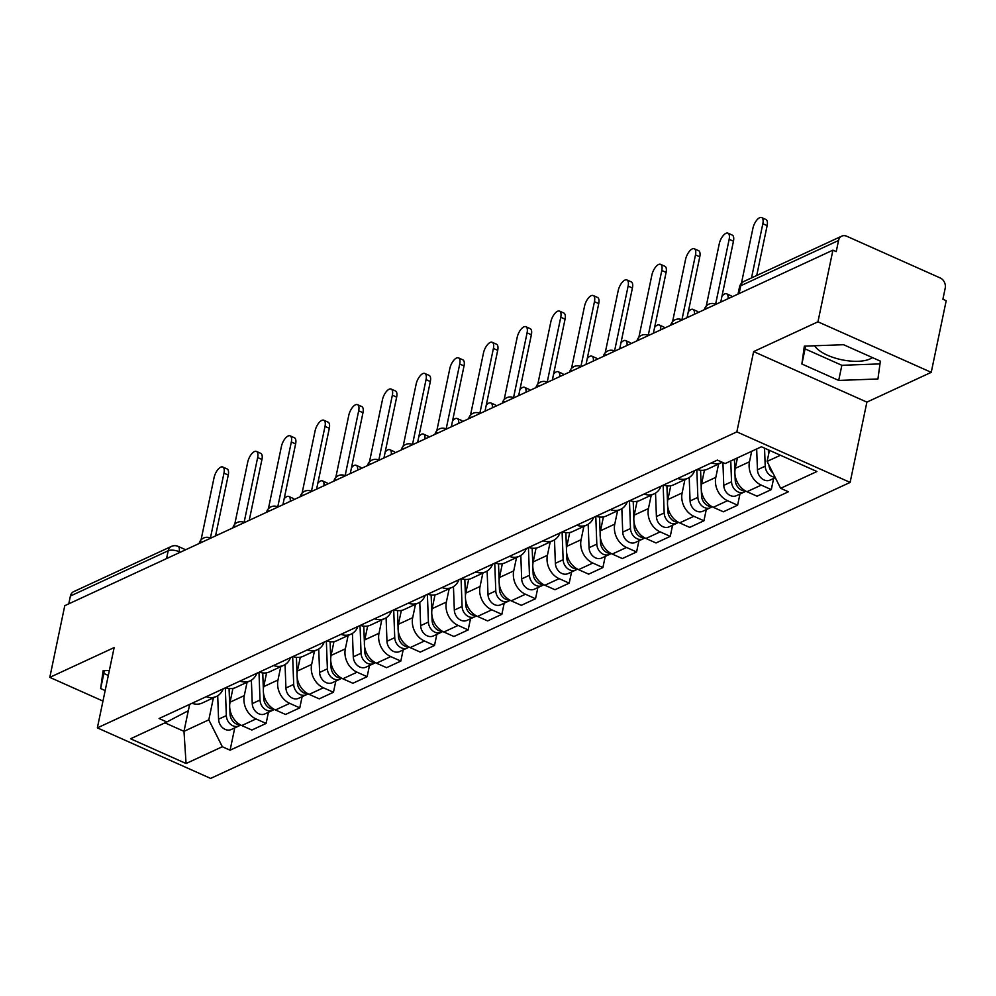 <?xml version="1.0" encoding="UTF-8"?>
<svg xmlns="http://www.w3.org/2000/svg" width="996" height="996" viewBox="0 0 996 996"><rect width="100%" height="100%" fill="white"/><g stroke="black" fill="none" stroke-linecap="round" stroke-linejoin="round"><path stroke-width="1.49" d="M872.372 357.564A31.324 12.587 11.8 0 1 870.043 358.934A31.324 12.587 11.8 0 1 839.628 359.295A31.324 12.587 11.8 0 1 814.666 345.774M931.235 372.342L817.953 321.808L832.93 250.158L64.765 605.705L49.8 677.367L114.142 647.587L97.359 727.877L210.642 778.411L850.123 482.413L866.894 402.123L931.235 372.342L946.2 300.692L942.901 299.223L945.229 288.056A8.03 6.474 65.2 0 0 940.124 277.909L846.662 236.214A8.03 6.474 65.2 0 0 841.794 236.127A8.03 6.474 65.2 0 0 838.557 240.472L740.763 285.74A8.03 3.225 -168.2 0 0 739.505 287.047L738.024 294.081M817.953 321.808L753.623 351.588L736.841 431.878L97.359 727.877M832.93 250.158L836.229 251.627L838.557 240.472M49.8 677.367L102.962 701.084M68.761 603.862L70.405 596.019A8.03 6.474 -114.8 0 1 73.629 591.674L171.436 546.406A8.03 6.474 65.2 0 0 168.2 550.751L70.405 596.019M232.94 688.385L230.051 702.205A18.476 14.89 65.2 0 0 241.779 725.549L251.851 730.043L266.106 723.445L256.034 718.95A18.476 14.89 -114.8 0 1 244.294 695.606L247.083 682.26M191.991 703.288A18.476 14.89 65.2 0 0 202.138 703.064L216.393 696.465A18.476 14.89 -114.8 0 1 206.234 696.69M268.434 712.289L266.106 723.445M223.141 688.871A18.476 14.89 -114.8 0 1 216.393 696.465M266.617 672.798L263.728 686.618A18.476 14.89 65.2 0 0 275.456 709.961L285.528 714.456L299.784 707.857L289.712 703.363A18.476 14.89 -114.8 0 1 277.984 680.019L280.772 666.673M225.669 687.701A18.476 14.89 65.2 0 0 235.828 687.477L250.071 680.878A18.476 14.89 -114.8 0 1 239.924 681.102M302.112 696.702L299.784 707.857M256.819 673.284A18.476 14.89 -114.8 0 1 250.071 680.878M300.294 657.211L297.406 671.03A18.476 14.89 65.2 0 0 309.146 694.374L319.218 698.856L333.461 692.27L323.389 687.775A18.476 14.89 -114.8 0 1 311.661 664.432L314.45 651.085M259.346 672.113A18.476 14.89 65.2 0 0 269.505 671.877L283.748 665.291A18.476 14.89 -114.8 0 1 273.601 665.515M335.789 681.115L333.461 692.27M290.496 657.696A18.476 14.89 -114.8 0 1 283.748 665.291M333.971 641.623L331.083 655.443A18.476 14.89 65.2 0 0 342.823 678.774L352.895 683.268L367.138 676.682L357.066 672.188A18.476 14.89 -114.8 0 1 345.338 648.844L348.127 635.485M293.023 656.526A18.476 14.89 65.2 0 0 303.182 656.289L317.438 649.703A18.476 14.89 -114.8 0 1 307.278 649.927M369.466 665.527L367.138 676.682M324.173 642.109A18.476 14.89 -114.8 0 1 317.438 649.703M367.649 626.036L364.773 639.855A18.476 14.89 65.2 0 0 376.5 663.187L386.573 667.681L400.815 661.083L390.743 656.588A18.476 14.89 -114.8 0 1 379.015 633.257L381.804 619.898M326.713 640.926A18.476 14.89 65.2 0 0 336.86 640.702L351.115 634.103A18.476 14.89 -114.8 0 1 340.956 634.34M403.156 649.94L400.815 661.083M357.85 626.521A18.476 14.89 -114.8 0 1 351.115 634.103M401.338 610.448L398.45 624.255A18.476 14.89 65.2 0 0 410.178 647.599L420.25 652.094L434.505 645.495L424.433 641.001A18.476 14.89 -114.8 0 1 412.693 617.669L415.481 604.311M360.39 625.339A18.476 14.89 65.2 0 0 370.537 625.115L384.792 618.516A18.476 14.89 -114.8 0 1 374.633 618.753M436.833 634.34L434.505 645.495M391.54 610.922A18.476 14.89 -114.8 0 1 384.792 618.516M435.015 594.849L432.127 608.668A18.476 14.89 65.2 0 0 443.855 632.012L453.927 636.506L468.182 629.908L458.11 625.413A18.476 14.89 -114.8 0 1 446.382 602.07L449.171 588.723M394.067 609.751A18.476 14.89 65.2 0 0 404.227 609.527L418.469 602.929A18.476 14.89 -114.8 0 1 408.323 603.153M470.51 618.753L468.182 629.908M425.217 595.334A18.476 14.89 -114.8 0 1 418.469 602.929M468.693 579.261L465.804 593.081A18.476 14.89 65.2 0 0 477.532 616.424L487.617 620.919L501.86 614.32L491.787 609.826A18.476 14.89 -114.8 0 1 480.06 586.482L482.848 573.136M427.745 594.164A18.476 14.89 65.2 0 0 437.904 593.94L452.147 587.341A18.476 14.89 -114.8 0 1 442 587.565M504.188 603.165L501.86 614.32M458.895 579.747A18.476 14.89 -114.8 0 1 452.147 587.341M502.37 563.674L499.482 577.493A18.476 14.89 65.2 0 0 511.222 600.837L521.294 605.331L535.537 598.733L525.465 594.239A18.476 14.89 -114.8 0 1 513.737 570.895L516.526 557.548M461.422 578.576A18.476 14.89 65.2 0 0 471.581 578.352L485.824 571.754A18.476 14.89 -114.8 0 1 475.677 571.978M537.865 587.578L535.537 598.733M492.572 564.159A18.476 14.89 -114.8 0 1 485.824 571.754M536.047 548.086L533.171 561.906A18.476 14.89 65.2 0 0 544.899 585.25L554.971 589.732L569.214 583.146L559.142 578.651A18.476 14.89 -114.8 0 1 547.414 555.307L550.203 541.961M495.112 562.989A18.476 14.89 65.2 0 0 505.258 562.765L519.514 556.166A18.476 14.89 -114.8 0 1 509.354 556.39M571.555 571.99L569.214 583.146M526.249 548.572A18.476 14.89 -114.8 0 1 519.514 556.166M569.737 532.499L566.849 546.318A18.476 14.89 65.2 0 0 578.576 569.65L588.648 574.144L602.904 567.558L592.832 563.064A18.476 14.89 -114.8 0 1 581.091 539.72L583.88 526.361M528.789 547.402A18.476 14.89 65.2 0 0 538.936 547.165L553.191 540.579A18.476 14.89 -114.8 0 1 543.032 540.803M605.232 556.403L602.904 567.558M559.939 532.985A18.476 14.89 -114.8 0 1 553.191 540.579M603.414 516.912L600.526 530.731A18.476 14.89 65.2 0 0 612.254 554.062L622.326 558.557L636.581 551.958L626.509 547.464A18.476 14.89 -114.8 0 1 614.769 524.133L617.57 510.774M562.466 531.802A18.476 14.89 65.2 0 0 572.625 531.578L586.868 524.979A18.476 14.89 -114.8 0 1 576.721 525.216M638.909 540.816L636.581 551.958M593.616 517.397A18.476 14.89 -114.8 0 1 586.868 524.979M637.091 501.324L634.203 515.131A18.476 14.89 65.2 0 0 645.931 538.475L656.015 542.969L670.258 536.371L660.186 531.876A18.476 14.89 -114.8 0 1 648.458 508.545L651.247 495.186M596.143 516.214A18.476 14.89 65.2 0 0 606.303 515.99L620.545 509.392A18.476 14.89 -114.8 0 1 610.399 509.628M672.586 525.216L670.258 536.371M627.293 501.797A18.476 14.89 -114.8 0 1 620.545 509.392M670.769 485.724L667.88 499.544A18.476 14.89 65.2 0 0 679.621 522.888L689.693 527.382L703.935 520.784L693.863 516.289A18.476 14.89 -114.8 0 1 682.135 492.958L684.924 479.599M629.821 500.627A18.476 14.89 65.2 0 0 639.98 500.403L654.223 493.804A18.476 14.89 -114.8 0 1 644.076 494.028M706.264 509.628L703.935 520.784M660.971 486.21A18.476 14.89 -114.8 0 1 654.223 493.804M704.446 470.137L701.57 483.956A18.476 14.89 65.2 0 0 713.298 507.3L723.37 511.795L737.613 505.196L727.541 500.702A18.476 14.89 -114.8 0 1 715.813 477.358L718.602 464.012M663.51 485.04A18.476 14.89 65.2 0 0 673.657 484.815L687.912 478.217A18.476 14.89 -114.8 0 1 677.753 478.441M739.953 494.041L737.613 505.196M694.648 470.622A18.476 14.89 -114.8 0 1 687.912 478.217M737.438 457.874L735.247 468.369A18.476 14.89 65.2 0 0 746.975 491.713L757.047 496.207L771.302 489.609L761.23 485.114A18.476 14.89 -114.8 0 1 749.49 461.771L751.681 451.275M697.188 469.452A18.476 14.89 65.2 0 0 707.334 469.228L721.59 462.63A18.476 14.89 -114.8 0 1 711.43 462.854M773.631 478.454L771.302 489.609M722.287 462.281A18.476 14.89 -114.8 0 1 721.59 462.63M188.294 710.733L183.986 731.338L208.811 719.847L213.405 697.847M189.663 704.371L188.344 710.708L166.842 721.976L130.576 738.771L186.065 763.521L183.986 731.338L164.975 722.847M208.811 719.847L222.332 746.739L230.088 750.2L788.396 491.775L780.64 488.314L816.907 471.519L761.43 446.768L725.15 463.563L717.394 460.102L159.086 718.514L166.842 721.976M222.332 746.739L186.065 763.521M850.123 482.413L736.841 431.878M109.348 670.495L103.098 670.719L100.671 688.572L105.153 690.577M866.894 402.123L753.623 351.588M843.562 344.716L804.332 346.147L801.892 364.001L838.694 380.422L877.924 378.99L880.364 361.137L843.562 344.716M769.435 450.341L767.119 461.422L780.441 455.259M234.757 727.877L230.088 750.2M780.64 488.314L767.119 461.422M104.207 670.682L103.833 673.458L108.315 675.45M103.833 673.458L100.671 688.572M805.428 346.11L805.054 348.874L841.857 365.295L879.991 363.901M841.857 365.295L838.694 380.422M805.054 348.874L801.892 364.001M210.417 538.052L223.963 473.15A9.238 4.021 -66 0 0 222.768 467.012L227.063 468.929A9.238 4.021 114 0 1 228.258 475.067L215.547 535.923M222.768 467.012A9.238 4.021 -66 0 0 214.04 477.744L201.055 539.894M225.308 687.863L226.341 715.614A10.047 8.093 65.2 0 0 239.015 725.91A10.047 8.093 65.2 0 0 240.534 724.926M217.701 695.756L218.572 719.212A10.047 8.093 65.2 0 0 231.246 729.508L239.015 725.91M290.234 501.349A9.238 4.021 -66 0 0 288.815 496.481A9.238 4.021 -66 0 0 284.146 498.797M229.068 688.51L229.678 705.093M229.815 708.53L230.014 713.908A10.047 8.093 65.2 0 0 240.31 724.802M288.815 496.481L293.11 498.398A9.238 4.021 114 0 1 294.169 499.531M244.095 522.452L257.653 457.562A9.238 4.021 -66 0 0 256.445 451.425L260.74 453.342A9.238 4.021 114 0 1 261.948 459.48L249.224 520.335M256.445 451.425A9.238 4.021 -66 0 0 247.718 462.156L234.732 524.307M277.772 506.864L291.33 441.975A9.238 4.021 -66 0 0 290.122 435.837L294.418 437.754A9.238 4.021 114 0 1 295.625 443.892L282.914 504.735M290.122 435.837A9.238 4.021 -66 0 0 281.395 446.569L268.41 508.719M258.985 672.275L260.018 700.014A10.047 8.093 65.2 0 0 272.692 710.322A10.047 8.093 65.2 0 0 274.211 709.339M251.378 680.168L252.249 703.612A10.047 8.093 65.2 0 0 264.924 713.908L272.692 710.322M323.912 485.762A9.238 4.021 -66 0 0 322.492 480.894A9.238 4.021 -66 0 0 317.824 483.209M262.745 672.923L263.367 689.506M263.492 692.942L263.691 698.321A10.047 8.093 65.2 0 0 274 709.214M322.492 480.894L326.788 482.811A9.238 4.021 114 0 1 327.846 483.944M292.675 656.688L293.696 684.426A10.047 8.093 65.2 0 0 306.382 694.722A10.047 8.093 65.2 0 0 307.901 693.751M285.055 664.581L285.927 688.024A10.047 8.093 65.2 0 0 298.601 698.321L306.382 694.722M357.589 470.174A9.238 4.021 -66 0 0 356.182 465.306A9.238 4.021 -66 0 0 351.513 467.622M296.422 657.335L297.045 673.918M297.169 677.355L297.368 682.733A10.047 8.093 65.2 0 0 307.677 693.627M356.182 465.306L360.465 467.224A9.238 4.021 114 0 1 361.523 468.357M311.449 491.277L325.007 426.388A9.238 4.021 -66 0 0 323.812 420.25L328.095 422.167A9.238 4.021 114 0 1 329.303 428.305L316.591 489.148M323.812 420.25A9.238 4.021 -66 0 0 315.072 430.982L302.099 493.12M345.126 475.69L358.685 410.8A9.238 4.021 -66 0 0 357.489 404.662L361.785 406.58A9.238 4.021 114 0 1 362.98 412.718L350.268 473.561M357.489 404.662A9.238 4.021 -66 0 0 348.762 415.394L335.776 477.532M378.816 460.102L392.362 395.213A9.238 4.021 -66 0 0 391.167 389.075L395.462 390.98A9.238 4.021 114 0 1 396.657 397.118L383.946 457.973M391.167 389.075A9.238 4.021 -66 0 0 382.439 399.807L369.454 461.945M326.352 641.1L327.385 668.839A10.047 8.093 65.2 0 0 340.059 679.135A10.047 8.093 65.2 0 0 341.578 678.164M318.732 648.994L319.604 672.437A10.047 8.093 65.2 0 0 332.291 682.733L340.059 679.135M391.266 454.587A9.238 4.021 -66 0 0 389.859 449.719A9.238 4.021 -66 0 0 385.191 452.035M330.112 641.748L330.722 658.331M330.846 661.767L331.046 667.146A10.047 8.093 65.2 0 0 341.354 678.039M389.859 449.719L394.155 451.624A9.238 4.021 114 0 1 395.213 452.757M360.029 625.513L361.062 653.252A10.047 8.093 65.2 0 0 373.737 663.548A10.047 8.093 65.2 0 0 375.255 662.577M352.422 633.406L353.281 656.85A10.047 8.093 65.2 0 0 365.968 667.146L373.737 663.548M424.943 438.999A9.238 4.021 -66 0 0 423.537 434.132A9.238 4.021 -66 0 0 418.868 436.447M363.789 626.16L364.399 642.744M364.524 646.167L364.735 651.558A10.047 8.093 65.2 0 0 375.031 662.452M423.537 434.132L427.832 436.036A9.238 4.021 114 0 1 428.89 437.169M393.706 609.926L394.74 637.664A10.047 8.093 65.2 0 0 407.414 647.96A10.047 8.093 65.2 0 0 408.933 646.989M386.099 617.819L386.971 641.262A10.047 8.093 65.2 0 0 399.645 651.558L407.414 647.96M458.621 423.412A9.238 4.021 -66 0 0 457.214 418.532A9.238 4.021 -66 0 0 452.545 420.86M397.466 610.56L398.076 627.156M398.213 630.58L398.412 635.958A10.047 8.093 65.2 0 0 408.709 646.865M457.214 418.532L461.509 420.449A9.238 4.021 114 0 1 462.567 421.582M412.493 444.515L426.051 379.613A9.238 4.021 -66 0 0 424.844 373.475L429.139 375.392A9.238 4.021 114 0 1 430.334 381.53L417.623 442.386M424.844 373.475A9.238 4.021 -66 0 0 416.116 384.219L403.131 446.357M427.384 594.326L428.417 622.077A10.047 8.093 65.2 0 0 441.091 632.373A10.047 8.093 65.2 0 0 442.61 631.389M419.777 602.231L420.648 625.675A10.047 8.093 65.2 0 0 433.322 635.971L441.091 632.373M492.31 407.825A9.238 4.021 -66 0 0 490.891 402.944A9.238 4.021 -66 0 0 486.222 405.26M431.144 594.973L431.766 611.556M431.891 614.993L432.09 620.371A10.047 8.093 65.2 0 0 442.398 631.265M490.891 402.944L495.186 404.862A9.238 4.021 114 0 1 496.245 405.995M446.171 428.927L459.729 364.026A9.238 4.021 -66 0 0 458.521 357.888L462.816 359.805A9.238 4.021 114 0 1 464.024 365.943L451.313 426.798M458.521 357.888A9.238 4.021 -66 0 0 449.794 368.632L436.808 430.77M461.073 578.738L462.094 606.489A10.047 8.093 65.2 0 0 474.781 616.785A10.047 8.093 65.2 0 0 476.3 615.802M453.454 586.632L454.325 610.087A10.047 8.093 65.2 0 0 467 620.384L474.781 616.785M525.988 392.225A9.238 4.021 -66 0 0 524.581 387.357A9.238 4.021 -66 0 0 519.912 389.673M464.821 579.386L465.443 595.969M465.568 599.405L465.767 604.784A10.047 8.093 65.2 0 0 476.076 615.677M524.581 387.357L528.864 389.274A9.238 4.021 114 0 1 529.922 390.407M479.848 413.328L493.406 348.438A9.238 4.021 -66 0 0 492.198 342.3L496.494 344.218A9.238 4.021 114 0 1 497.701 350.355L484.99 411.211M492.198 342.3A9.238 4.021 -66 0 0 483.471 353.032L470.498 415.183M494.751 563.151L495.784 590.889A10.047 8.093 65.2 0 0 508.458 601.198A10.047 8.093 65.2 0 0 509.977 600.215M487.131 571.044L488.003 594.488A10.047 8.093 65.2 0 0 500.689 604.796L508.458 601.198M559.665 376.637A9.238 4.021 -66 0 0 558.258 371.769A9.238 4.021 -66 0 0 553.589 374.085M498.51 563.798L499.12 580.382M499.245 583.818L499.444 589.196A10.047 8.093 65.2 0 0 509.753 600.09M558.258 371.769L562.553 373.687A9.238 4.021 114 0 1 563.611 374.82M513.525 397.74L527.083 332.851A9.238 4.021 -66 0 0 525.888 326.713L530.183 328.63A9.238 4.021 114 0 1 531.378 334.768L518.667 395.624M525.888 326.713A9.238 4.021 -66 0 0 517.161 337.445L504.175 399.595M528.428 547.563L529.461 575.302A10.047 8.093 65.2 0 0 542.135 585.598A10.047 8.093 65.2 0 0 543.654 584.627M520.808 555.457L521.68 578.9A10.047 8.093 65.2 0 0 534.366 589.196L542.135 585.598M593.342 361.05A9.238 4.021 -66 0 0 591.935 356.182A9.238 4.021 -66 0 0 587.267 358.498M532.188 548.211L532.798 564.794M532.922 568.23L533.121 573.609A10.047 8.093 65.2 0 0 543.43 584.503M591.935 356.182L596.231 358.099A9.238 4.021 114 0 1 597.289 359.232M547.215 382.153L560.76 317.263A9.238 4.021 -66 0 0 559.565 311.126L563.861 313.043A9.238 4.021 114 0 1 565.056 319.181L552.344 380.024M559.565 311.126A9.238 4.021 -66 0 0 550.838 321.857L537.852 383.995M562.105 531.976L563.138 559.715A10.047 8.093 65.2 0 0 575.812 570.011A10.047 8.093 65.2 0 0 577.331 569.04M554.498 539.869L555.37 563.313A10.047 8.093 65.2 0 0 568.044 573.609L575.812 570.011M627.019 345.463A9.238 4.021 -66 0 0 625.613 340.595A9.238 4.021 -66 0 0 620.944 342.91M565.865 532.623L566.475 549.207M566.612 552.643L566.811 558.021A10.047 8.093 65.2 0 0 577.107 568.915M625.613 340.595L629.908 342.512A9.238 4.021 114 0 1 630.966 343.632M580.892 366.565L594.45 301.676A9.238 4.021 -66 0 0 593.243 295.538L597.538 297.455A9.238 4.021 114 0 1 598.733 303.593L586.022 364.436M593.243 295.538A9.238 4.021 -66 0 0 584.515 306.27L571.53 368.408M595.782 516.389L596.816 544.127A10.047 8.093 65.2 0 0 609.49 554.423A10.047 8.093 65.2 0 0 611.009 553.452M588.175 524.282L589.047 547.725A10.047 8.093 65.2 0 0 601.721 558.021L609.49 554.423M660.709 329.875A9.238 4.021 -66 0 0 659.29 325.007A9.238 4.021 -66 0 0 654.621 327.323M599.542 517.036L600.165 533.619M600.289 537.043L600.488 542.434A10.047 8.093 65.2 0 0 610.785 553.328M659.29 325.007L663.585 326.912A9.238 4.021 114 0 1 664.643 328.045M614.569 350.978L628.127 286.089A9.238 4.021 -66 0 0 626.92 279.951L631.215 281.856A9.238 4.021 114 0 1 632.423 287.993L619.711 348.849M626.92 279.951A9.238 4.021 -66 0 0 618.192 290.683L605.207 352.821M629.472 500.801L630.493 528.54A10.047 8.093 65.2 0 0 643.179 538.836A10.047 8.093 65.2 0 0 644.698 537.865M621.853 508.695L622.724 532.138A10.047 8.093 65.2 0 0 635.398 542.434L643.179 538.836M694.386 314.288A9.238 4.021 -66 0 0 692.979 309.407A9.238 4.021 -66 0 0 688.311 311.736M633.219 501.436L633.842 518.032M633.966 521.456L634.166 526.834A10.047 8.093 65.2 0 0 644.474 537.74M692.979 309.407L697.262 311.325A9.238 4.021 114 0 1 698.321 312.458M648.247 335.391L661.805 270.489A9.238 4.021 -66 0 0 660.597 264.351L664.892 266.268A9.238 4.021 114 0 1 666.1 272.406L653.388 333.262M660.597 264.351A9.238 4.021 -66 0 0 651.87 275.095L638.897 337.233M663.149 485.201L664.17 512.952A10.047 8.093 65.2 0 0 676.857 523.249A10.047 8.093 65.2 0 0 678.376 522.265M655.53 493.107L656.401 516.551A10.047 8.093 65.2 0 0 669.088 526.847L676.857 523.249M728.064 298.7A9.238 4.021 -66 0 0 726.657 293.82A9.238 4.021 -66 0 0 721.988 296.136M666.909 485.849L667.519 502.445M667.644 505.868L667.843 511.247A10.047 8.093 65.2 0 0 678.152 522.141M726.657 293.82L730.952 295.737A9.238 4.021 114 0 1 732.01 296.87M681.924 319.803L695.482 254.901A9.238 4.021 -66 0 0 694.287 248.763L698.582 250.681A9.238 4.021 114 0 1 699.777 256.819L687.066 317.674M694.287 248.763A9.238 4.021 -66 0 0 685.547 259.508L672.574 321.646M696.827 469.614L697.86 497.365A10.047 8.093 65.2 0 0 710.534 507.661A10.047 8.093 65.2 0 0 712.053 506.678M689.207 477.507L690.079 500.963A10.047 8.093 65.2 0 0 702.765 511.259L710.534 507.661M700.586 470.261L701.196 486.845M701.321 490.281L701.52 495.659A10.047 8.093 65.2 0 0 711.829 506.553M715.601 304.203L729.159 239.314A9.238 4.021 -66 0 0 727.964 233.176L732.259 235.093A9.238 4.021 114 0 1 733.454 241.231L720.743 302.087M727.964 233.176A9.238 4.021 -66 0 0 719.237 243.908L706.251 306.058M730.765 460.961L731.537 481.765A10.047 8.093 65.2 0 0 744.211 492.074A10.047 8.093 65.2 0 0 745.73 491.09M722.922 462.567L723.768 485.363A10.047 8.093 65.2 0 0 736.442 495.672L744.211 492.074M734.438 459.268L734.874 471.257M735.011 474.694L735.21 480.072A10.047 8.093 65.2 0 0 745.506 490.966M751.519 277.909L762.849 223.727A9.238 4.021 -66 0 0 761.641 217.589L765.936 219.506A9.238 4.021 114 0 1 767.132 225.644L756.723 275.506M761.641 217.589A9.238 4.021 -66 0 0 752.914 228.321L741.435 283.262M764.542 448.163L765.214 466.178A10.047 8.093 65.2 0 0 775 477.096M756.674 448.972L757.446 469.776A10.047 8.093 65.2 0 0 770.12 480.072L775.286 477.682M768.339 449.856L768.526 454.699M768.912 464.995A10.047 8.093 65.2 0 0 772.971 473.063M708.056 307.963A8.03 3.225 -168.2 0 0 705.579 308.523A8.03 3.225 -168.2 0 0 704.359 309.669A8.03 8.03 0 0 1 715.452 304.141A8.03 3.498 -66 0 1 715.813 304.365M674.367 323.551A8.03 3.225 -168.2 0 0 671.889 324.123A8.03 3.225 -168.2 0 0 670.682 325.256A8.03 8.03 0 0 1 681.774 319.728A8.03 3.498 -66 0 1 682.135 319.953M640.689 339.138A8.03 3.225 -168.2 0 0 638.212 339.711A8.03 3.225 -168.2 0 0 637.004 340.844A8.03 8.03 0 0 1 648.097 335.316A8.03 3.498 -66 0 1 648.458 335.54M607.012 354.725A8.03 3.225 -168.2 0 0 604.535 355.298A8.03 3.225 -168.2 0 0 603.327 356.431A8.03 8.03 0 0 1 614.408 350.903A8.03 3.498 -66 0 1 614.769 351.127M573.335 370.313A8.03 3.225 -168.2 0 0 570.857 370.885A8.03 3.225 -168.2 0 0 569.637 372.018A8.03 8.03 0 0 1 580.73 366.491A8.03 3.498 -66 0 1 581.091 366.727M539.658 385.9A8.03 3.225 -168.2 0 0 537.18 386.473A8.03 3.225 -168.2 0 0 535.96 387.606A8.03 8.03 0 0 1 547.053 382.091A8.03 3.498 -66 0 1 547.414 382.315M505.968 401.488A8.03 3.225 -168.2 0 0 503.49 402.06A8.03 3.225 -168.2 0 0 502.283 403.206A8.03 8.03 0 0 1 513.376 397.678A8.03 3.498 -66 0 1 513.737 397.902M472.291 417.087A8.03 3.225 -168.2 0 0 469.813 417.648A8.03 3.225 -168.2 0 0 468.606 418.793A8.03 8.03 0 0 1 479.699 413.265A8.03 3.498 -66 0 1 480.06 413.489M438.614 432.675A8.03 3.225 -168.2 0 0 436.136 433.248A8.03 3.225 -168.2 0 0 434.928 434.38A8.03 8.03 0 0 1 446.009 428.853A8.03 3.498 -66 0 1 446.37 429.077M404.936 448.262A8.03 3.225 -168.2 0 0 402.459 448.835A8.03 3.225 -168.2 0 0 401.251 449.968A8.03 8.03 0 0 1 412.332 444.44A8.03 3.498 -66 0 1 412.693 444.664M371.259 463.85A8.03 3.225 -168.2 0 0 368.781 464.422A8.03 3.225 -168.2 0 0 367.561 465.555M337.582 479.437A8.03 3.225 -168.2 0 0 335.092 480.01A8.03 3.225 -168.2 0 0 333.884 481.143M303.892 495.024A8.03 3.225 -168.2 0 0 301.415 495.597A8.03 3.225 -168.2 0 0 300.207 496.73M270.215 510.612A8.03 3.225 -168.2 0 0 267.737 511.185A8.03 3.225 -168.2 0 0 266.53 512.33M236.538 526.212A8.03 3.225 -168.2 0 0 234.06 526.772A8.03 3.225 -168.2 0 0 232.852 527.917M202.86 541.799A8.03 3.225 -168.2 0 0 200.383 542.372A8.03 3.225 -168.2 0 0 199.163 543.505A8.03 8.03 0 0 1 210.256 537.977A8.03 3.498 -66 0 1 210.617 538.201M180.313 552.232L179.131 551.697A8.03 3.225 -168.2 0 0 168.2 550.751L166.569 558.594M178.882 552.892L179.131 551.697A8.03 3.498 114 0 0 178.085 546.368A8.03 8.03 0 0 0 171.436 546.406M749.49 461.771L735.247 468.369M715.813 477.358L701.57 483.956M682.135 492.958L667.88 499.544M648.458 508.545L634.203 515.131M614.769 524.133L600.526 530.731M581.091 539.72L566.849 546.318M547.414 555.307L533.171 561.906M513.737 570.895L499.482 577.493M480.06 586.482L465.804 593.081M446.382 602.07L432.127 608.668M412.693 617.669L398.45 624.255M379.015 633.257L364.773 639.855M345.338 648.844L331.083 655.443M311.661 664.432L297.406 671.03M277.984 680.019L263.728 686.618M244.294 695.606L230.051 702.205M727.541 500.702L713.298 507.3M693.863 516.289L679.621 522.888M660.186 531.876L645.931 538.475M626.509 547.464L612.254 554.062M592.832 563.064L578.576 569.65M559.142 578.651L544.899 585.25M525.465 594.239L511.222 600.837M491.787 609.826L477.532 616.424M458.11 625.413L443.855 632.012M424.433 641.001L410.178 647.599M390.743 656.588L376.5 663.187M357.066 672.188L342.823 678.774M323.389 687.775L309.146 694.374M289.712 703.363L275.456 709.961M256.034 718.95L241.779 725.549M761.23 485.114L746.975 491.713M244.294 522.614A8.03 3.498 -66 0 0 243.933 522.39A8.03 8.03 0 0 0 232.84 527.917M277.984 507.026A8.03 3.498 -66 0 0 277.61 506.802A8.03 8.03 0 0 0 266.517 512.33M311.661 491.439A8.03 3.498 -66 0 0 311.3 491.215A8.03 8.03 0 0 0 300.194 496.743M345.338 475.851A8.03 3.498 -66 0 0 344.977 475.615A8.03 8.03 0 0 0 333.872 481.155M379.015 460.252A8.03 3.498 -66 0 0 378.654 460.028A8.03 8.03 0 0 0 367.549 465.568M739.119 293.583L740.763 285.74A8.03 6.474 65.2 0 1 743.987 281.395A8.03 8.03 0 0 0 739.505 287.047M223.963 473.15L228.258 475.067M226.341 715.614L218.572 719.212M230.997 713.46L230.014 713.908M257.653 457.562L261.948 459.48M291.33 441.975L295.625 443.892M260.018 700.014L252.249 703.612M264.675 697.86L263.691 698.321M293.696 684.426L285.927 688.024M298.352 682.272L297.368 682.733M325.007 426.388L329.303 428.305M358.685 410.8L362.98 412.718M392.362 395.213L396.657 397.118M327.385 668.839L319.604 672.437M332.029 666.685L331.046 667.146M361.062 653.252L353.281 656.85M365.719 651.098L364.735 651.558M394.74 637.664L386.971 641.262M399.396 635.51L398.412 635.958M426.051 379.613L430.334 381.53M428.417 622.077L420.648 625.675M433.073 619.923L432.09 620.371M459.729 364.026L464.024 365.943M462.094 606.489L454.325 610.087M466.75 604.335L465.767 604.784M493.406 348.438L497.701 350.355M495.784 590.889L488.003 594.488M500.428 588.736L499.444 589.196M527.083 332.851L531.378 334.768M529.461 575.302L521.68 578.9M534.117 573.148L533.121 573.609M560.76 317.263L565.056 319.181M563.138 559.715L555.37 563.313M567.795 557.561L566.811 558.021M594.45 301.676L598.733 303.593M596.816 544.127L589.047 547.725M601.472 541.973L600.488 542.434M628.127 286.089L632.423 287.993M630.493 528.54L622.724 532.138M635.149 526.386L634.166 526.834M661.805 270.489L666.1 272.406M664.17 512.952L656.401 516.551M668.826 510.799L667.843 511.247M695.482 254.901L699.777 256.819M697.86 497.365L690.079 500.963M702.516 495.211L701.52 495.659M729.159 239.314L733.454 241.231M731.537 481.765L723.768 485.363M736.193 479.611L735.21 480.072M762.849 223.727L767.132 225.644M765.214 466.178L757.446 469.776M743.987 281.395L841.794 236.127M178.085 546.368L185.667 549.755"/></g></svg>
